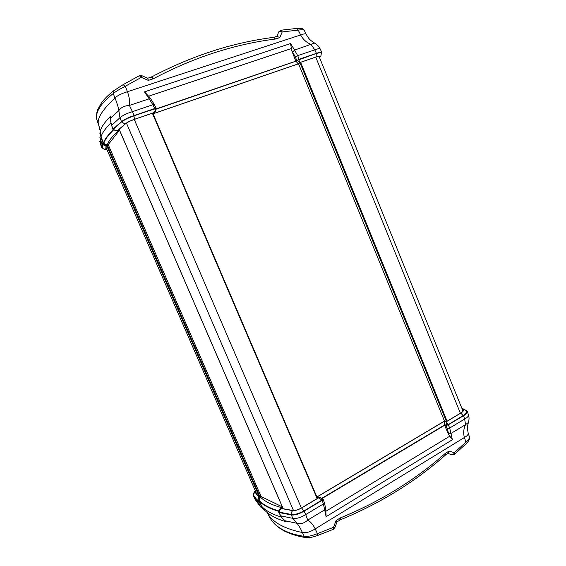 <?xml version="1.0" encoding="UTF-8"?>
<svg xmlns="http://www.w3.org/2000/svg" width="566" height="566" viewBox="0 0 566 566"><rect width="100%" height="100%" fill="white"/><g stroke="black" fill="none" stroke-linecap="round" stroke-linejoin="round"><path stroke-width="0.85" d="M108.212 144.663L261.039 496.474M298.515 63.725L444.543 421.21M273.3 37.398L275.479 39.019L274.361 37.179M277.043 36.309L279.795 37.611L275.479 39.019C234.246 44.226 193.522 57.484 153.301 78.78L151.936 76.771M150.754 77.259L153.301 78.78L148.349 80.393L147.783 78.221L152.07 76.7C192.065 55.701 232.555 42.592 273.527 37.37L277.298 36.231M280.807 30.217L282.222 31.915C280.602 31.109 279.47 31.059 278.805 31.774L278.797 31.795M296.952 28.42L298.275 30.111C301.749 29.595 303.758 29.694 304.303 30.408L306.121 34.186C305.64 33.521 303.808 33.783 300.617 34.965C302.937 39.337 306.447 42.521 311.159 44.516L314.774 49.858C317.922 48.655 319.712 48.343 320.151 48.917C319.634 47.134 317.759 45.181 314.54 43.058L294.589 50.07L290.549 43.547L291.823 50.827L295.339 56.826L297.688 55.652L294.589 50.07L292.714 52.015M96.588 118.556L96.751 119.235C95.314 111.969 100.805 103.408 113.214 93.546L113.61 90.843L123.105 84.659L125.263 86.273L141.295 77.393L139.342 75.703L123.183 84.617M113.702 90.751L109.429 94.317M110.653 118.428L110.717 116.03C104.71 122.192 101.201 127.237 100.203 131.163L98.258 123.296C97.423 117.693 102.998 109.238 114.976 97.939L113.214 93.546C115.917 91.409 119.935 88.982 125.263 86.273L127.442 91.734C121.648 93.482 117.495 95.548 114.976 97.939C116.957 102.849 118.252 107.066 118.86 110.596L119.957 117.721C122.574 115.457 126.742 113.433 132.451 111.658L129.423 105.432C129.939 101.321 129.281 96.758 127.442 91.734L300.617 34.965L298.275 30.111L282.222 31.915L279.795 37.611M96.779 119.348L98.3 123.416M141.762 75.653L141.295 77.393L148.349 80.393M316.429 53.331L299.074 59.253L297.688 55.652L314.774 49.858L316.429 53.331C319.698 52.242 321.502 51.959 321.856 52.482L321.516 53.225M113.412 129.218L112.846 129.267L110.978 123.338M110.95 123.197L110.681 118.089L118.86 110.596C120.975 107.441 124.499 105.722 129.423 105.432L149.205 98.802L152.855 104.745L154.285 104.498L150.839 99.008L149.205 98.802L144.464 91.862L149.127 96.708M110.667 117.417L110.688 117.961M110.674 117.212L110.759 122.086M99.899 133.512L100.203 131.171L100.911 136.915L100.196 133.569M100.005 133.534L100.005 132.833M101.965 143.842L101.767 147.662L100.444 144.132L100.599 140.29L101.802 139.653L101.286 137.948L100.041 138.429L101.965 143.842L103.436 143.099L101.038 136.845C102.029 133.208 105.29 128.56 110.816 122.907M100.465 144.174L100.041 138.429M103.281 143.177L100.911 136.915L99.828 137.248M102.531 147.959L101.781 147.698L99.729 141.309M102.305 147.556L102.545 143.757C103.67 145.342 104.816 145.971 105.984 145.653C105.113 145.816 104.172 145.08 103.139 143.446L102.545 143.757L102.326 147.592C103.146 148.929 104.307 149.382 105.807 148.95L105.984 145.653L107.207 145.221L107.448 144.535C108.63 141.005 112.167 136.441 118.075 130.824L119.242 129.72L117.693 130.293M102.474 143.63L103.84 143.205C104.668 144.634 105.792 145.306 107.207 145.221M116.384 130.59L117.926 130.18C116.278 131.036 114.785 130.704 113.441 129.182L113.49 129.267M113.405 129.112L122.03 121.471C124.612 119.546 128.574 117.629 133.909 115.733L155.749 108.559M122.03 121.471L113.37 129.048M103.436 143.099C104.512 139.569 107.887 135.026 113.547 129.458M154.766 108.502L134.036 115.577L132.451 111.658L152.855 104.745L154.766 108.502L156.195 108.276L155.883 108.722M155.947 108.969L295.806 61.178L299.074 59.253M111.559 125.355L119.957 117.721L121.52 121.619C124.237 119.589 128.411 117.572 134.036 115.577L134.022 115.577C128.362 117.466 124.195 119.483 121.527 121.619L112.903 129.168M155.961 109.047L295.983 61.192L298.742 59.472L316.203 53.508C319.344 52.468 321.071 52.206 321.368 52.723L321.375 52.787M113.752 129.72C108.24 135.161 104.951 139.618 103.875 143.085L103.776 143.071M103.811 142.957C104.88 139.491 108.163 135.041 113.653 129.607M316.203 53.508L297.122 60.442L299.846 62.543L298.742 59.472M155.806 108.707L154.815 108.764C155.332 110.469 155.034 111.757 153.924 112.627L155.544 111.205L155.791 108.46M154.723 112.146L153.018 113.745M297.058 60.307L296.046 61.326L298.225 63.852L299.846 62.543L316.111 56.954L316.26 53.65C319.394 52.603 321.113 52.341 321.41 52.857L321.368 52.723M155.99 109.203L295.983 61.192M119.256 129.664L118.704 129.614L126.006 123.43C127.845 122.079 130.654 120.728 134.418 119.376L152.537 113.165L153.358 113.023L152.94 113.554M153.046 113.808L298.346 63.866L300.864 62.239L316.012 57.039C318.177 56.317 319.394 56.112 319.663 56.437L319.33 57.06M119.483 130.194L107.936 145.009L106.16 145.837L106.047 148.858L106.705 149.049M295.806 61.178L291.823 50.827M316.444 53.324C319.62 52.185 321.417 51.874 321.821 52.405L321.842 52.454M314.88 43.249L314.54 43.058C310.196 40.052 309.46 39.981 306.121 34.186M319.174 56.282L319.472 56.897M445.166 455.312L445.81 454.838L445.343 453.338L445.01 455.446C414.942 481.914 380.232 503.301 340.874 519.609M339.904 520.09L340.767 519.652L340.336 517.918C380.083 501.589 415.083 480.06 445.343 453.338L449.064 451.045L448.194 453.366L445.923 454.767M317.215 535.634L333.24 529.359L333.523 527.335L334.853 527.717L337.06 521.852L336.091 520.529L340.336 517.918L339.734 520.196L337.074 521.831M466.292 443.617C469.037 440.843 470.056 438.53 469.356 436.669C469.688 438.084 468.549 439.909 465.952 442.138L466.186 443.716L454.576 454.243M447.989 453.493L451.923 454.746C452.934 454.993 453.713 454.314 454.272 452.708L454.463 454.342L452.149 454.816M336.091 520.529L333.523 527.335L317.406 533.632L317.059 535.691C312.694 537.226 309.064 537.877 306.164 537.65L304.183 536.37C287.273 533.837 275.84 527.618 269.869 517.72L270.024 517.982C276.017 528.106 287.861 534.637 305.548 537.573M267.987 513.978L269.741 517.473M445.874 425.498L447.267 428.703L449.701 428.038L448.314 424.833L445.874 425.498L444.614 425.292L448.612 434.497L452.383 439.747L449.701 428.038L464.658 419.045C467.488 417.453 468.747 416.031 468.436 414.772C469.242 416.88 469.242 419.448 468.436 422.484L465.542 424.642C463.547 428.901 463.172 433.188 464.41 437.504L315.212 528.885L317.406 533.632C312.177 535.79 307.77 536.702 304.183 536.37L302.414 532.549C306.043 533.158 310.31 531.934 315.212 528.885C313.09 524.647 310.593 521.718 307.72 520.097L305.69 514.593L323.412 503.938L326.108 516.68L325.691 508.395M260.02 506.188L261.237 505.771L260.417 504.377L259.129 504.674L260.02 506.188L264.838 510.398L262.086 508.417M265.065 510.574L261.839 506.627L259.157 501.179L257.608 501.575L259.129 504.674L254.926 499.035M263.494 509.167L258.995 501.214M285.377 521.045L284.733 520.578M281.557 517.331L278.911 512.492L291.327 514.968L292.926 518.399L296.917 523.288C298.622 525.206 300.454 528.297 302.414 532.549C284.776 528.8 273.328 522.68 268.086 514.169L267.124 512.442M278.911 512.492L279.123 511.869M291.334 514.975C294.914 515.322 299.166 514.041 304.098 511.148L322.16 500.337L323.412 503.938L324.389 502.813L325.683 508.282L324.834 509.747L307.72 520.097C304.289 523.274 300.688 524.342 296.917 523.288L284.931 520.72L281.698 517.529M285.674 521.307L284.854 520.685M279.18 511.883L279.229 512.053C279.102 510.235 279.894 509.082 281.606 508.586L279.547 510.058M322.67 499.262L322.04 500.167L303.878 511.034C299.152 513.695 295.105 514.904 291.745 514.671L279.208 512.131L291.695 514.529C291.235 512.938 291.582 511.643 292.728 510.638L281.606 508.586L282.759 507.907L280.977 507.44C271.949 504.999 265.221 501.674 260.792 497.472L259.928 496.658L259.355 500.86L258.096 501.363L253.766 495.561M281.323 508.565L282.759 507.907M258.74 501.214L258.839 497.281C257.94 498.094 257.679 499.41 258.046 501.235L259.447 500.875C259.058 499.431 259.511 498.299 260.792 497.472M253.837 495.738L258.096 501.363M285.589 521.236L286.283 521.795C277.071 519.093 270.159 515.506 265.546 511.041L266.19 511.013M279.045 511.409C270.166 508.855 263.53 505.445 259.157 501.179M260.509 506.832L255.252 499.651L253.349 495.887L253.54 494.5M255.004 499.198L253.363 495.922L257.608 501.575M304.112 511.14C299.131 513.942 294.872 515.223 291.327 514.968M322.415 498.795L323.136 499.191L322.16 500.337M444.614 425.292L322.132 498.476M448.314 424.833L463.54 415.713L464.658 419.045L465.542 424.642L451.095 433.379L448.498 433.273L448.612 434.497M466.094 410.414L467.283 411.312C467.629 412.487 466.377 413.958 463.54 415.713C466.363 414.05 467.622 412.621 467.325 411.411L467.297 411.341M466.745 411.383L466.78 411.454C467.148 412.572 465.974 413.979 463.236 415.67L447.911 424.847L444.692 425.087L322.012 498.37M279.059 511.105C270.343 508.572 263.82 505.205 259.497 501.002L259.355 500.86M321.898 498.271L444.643 424.96L447.862 424.719L446.468 421.649L446.171 425.321M462.266 409.303L462.818 409.529C464.078 410.258 463.398 411.454 460.774 413.123L446.468 421.649L444.26 421.309L444.692 425.087M303.878 511.034L321.976 500.033L322.655 499.184L320.745 497.705L318.608 497.839L322.04 500.167M320.243 497.493L316.96 497.075M462.358 409.536L463.052 410.994M316.903 496.948L444.31 421.168L447.31 421.04L460.632 413.102C462.521 411.942 463.37 410.966 463.179 410.173L462.599 409.642M317.123 497.45L317.88 497.981M282.83 507.992L282.604 508.629L292.933 510.49C295.318 510.638 298.183 509.782 301.522 507.9L317.335 498.483L317.795 497.733M282.377 506.931L260.523 496.219L258.726 496.814L255.379 492.257L255.499 491.253M449.064 451.045L454.272 452.708L465.952 442.138L464.41 437.504C467.247 435.877 468.499 434.398 468.16 433.061L467.382 428.504C467.523 427.167 466.964 427.96 468.266 422.958M282.271 518.272L280.559 515.803L292.926 518.399C296.549 518.859 300.808 517.593 305.69 514.593L304.098 511.148M257.049 494.825L105.934 147.273L257.056 494.833M106.613 145.526L259.292 496.814M107.229 145.257L259.893 496.58M119.129 129.239L283.226 508.77M126.437 123.112L293.492 510.525M134.262 119.433L301.381 507.985M152.353 113.221L317.179 498.575M152.714 113.101L317.491 498.384M299.938 62.642L446.411 421.387M300.617 62.331L447.083 421.161M315.743 57.131L460.399 413.244M110.738 121.909L112.846 129.267M103.161 143.219L101.802 139.653M107.448 144.535C105.913 144.946 104.724 144.464 103.875 143.085L103.076 143.318M119.242 129.72L117.926 130.18L125.758 123.508C127.668 122.1 130.576 120.7 134.489 119.299L153.924 112.627L152.997 113.695M154.766 108.615L133.972 115.881C128.638 117.778 124.676 119.688 122.093 121.619C123.006 123.162 124.223 123.791 125.758 123.508M150.896 99.071L148.992 96.524M295.339 56.826L296.726 60.421M144.464 91.862L290.549 43.547M115.952 130.64L118.075 130.824M153.025 113.759L298.225 63.852M133.909 115.733L134.489 119.299M316.111 56.954C319.153 55.963 320.349 55.914 319.705 56.812L320.936 55.758L321.41 52.857M319.705 56.812L319.38 57.18M106.748 149.134L105.807 148.95M148.731 96.163L291.193 48.619M260.417 504.377L258.888 501.278M260.693 507.044L261.839 506.627C266.204 510.985 272.798 514.501 281.606 517.183M278.776 512.4L280.566 515.654M259.928 496.658L258.839 497.281L255.153 492.37L255.422 491.09M255.28 490.757C253.603 492.682 253.087 494.267 253.745 495.512L253.794 495.618C253.419 494.217 253.872 493.135 255.153 492.37M462.818 409.529L464.997 409.607M452.383 439.747L326.108 516.68M447.267 428.703L448.498 433.273M447.911 424.847L463.186 415.55C465.917 413.859 467.092 412.451 466.724 411.333L464.396 409.36L461.891 408.383M317.002 497.167L318.608 497.839L301.643 507.95C298.169 509.895 295.197 510.794 292.728 510.638M291.745 514.671L291.695 514.529C295.056 514.77 299.096 513.56 303.822 510.9L301.643 507.95M279.632 509.796L280.977 507.44M259.497 501.002L259.447 500.875C263.784 505.084 270.322 508.459 279.073 510.992M460.774 413.123L463.236 415.67M444.26 421.309L316.946 497.047M449.609 436.287L326.058 511.169M119.086 129.274L283.163 508.756M152.742 113.094L317.512 498.363M319.012 56.289L462.995 411.093M276.852 36.373L278.805 31.774L280.998 30.196L297.136 28.399C301.239 28.01 303.631 28.675 304.303 30.408M99.404 127.322L96.644 118.888C96.411 114.728 96.793 111.566 97.798 109.408L101.477 102.863C104.328 98.965 108.368 94.961 113.61 90.843L123.225 84.603L139.342 75.703L141.783 75.66L147.853 78.257M117.141 130.477C116.723 131.163 115.485 130.753 113.419 129.246L113.349 129.105M156.195 108.276L154.285 104.498M319.465 57.392L320.292 56.48M106.776 149.212C104.3 149.523 102.821 149 102.347 147.648L102.283 147.521M320.151 48.917L321.821 52.405M269.947 517.862L267.166 512.513M333.395 529.295L334.846 527.738M264.838 510.398L263.303 509.308M284.79 520.642L282.328 518.406M281.833 508.268L280.807 508.869C280.113 508.643 279.562 509.683 279.158 511.989L279.208 512.124M324.389 502.813L323.136 499.191M322.733 499.332L319.358 497.125M469.356 436.669L468.16 433.061M468.436 414.772L467.325 411.411"/></g></svg>
